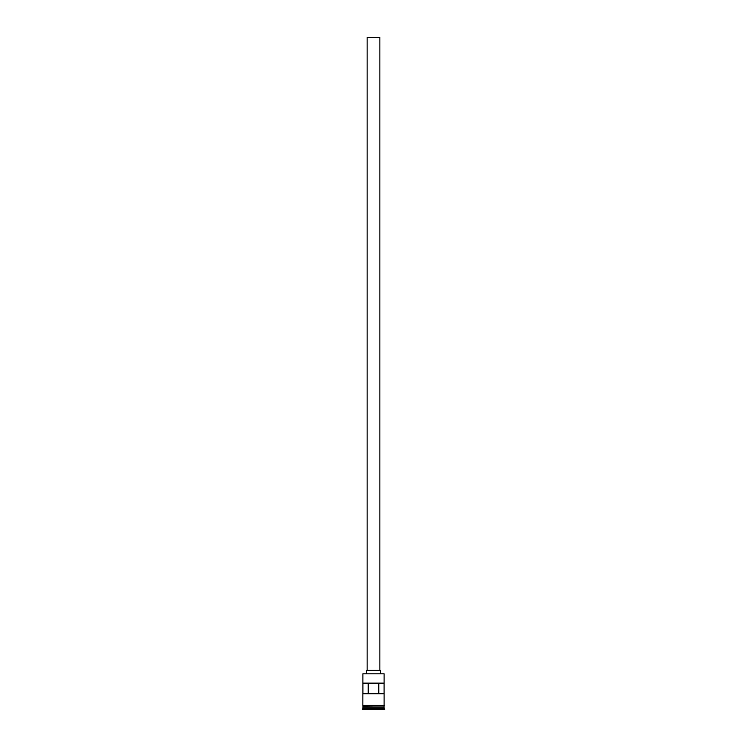 <?xml version="1.0" encoding="UTF-8"?>
<svg xmlns="http://www.w3.org/2000/svg" width="747" height="747" viewBox="0 0 747 747"><rect width="100%" height="100%" fill="white"/><g stroke="black" fill="none" stroke-linecap="round" stroke-linejoin="round"><path stroke-width="1.12" d="M362.893 673.813L384.107 673.813L362.893 673.813L362.846 705.411L384.425 705.672L362.846 705.943L362.846 705.411M367.141 670.414L367.141 37.35L379.859 37.35L379.859 670.414M366.609 673.598L366.609 670.414L380.391 670.414L380.391 673.598M363.005 707.213L383.995 707.213M362.893 705.943L363.005 707.101M384.107 705.943L383.995 707.101M384.107 707.316L384.107 708.38L362.893 708.38L362.37 709.65L384.63 709.65L384.63 708.912L362.37 708.912M384.107 708.38L384.63 708.912M384.089 693.748L384.089 683.141L362.911 683.141L362.911 693.748L384.089 693.748M384.107 673.813L384.107 705.411L362.893 705.411M384.107 706.998L362.893 706.998M362.893 707.316L362.893 708.38M368.234 693.748L368.234 683.141M378.766 683.141L378.766 693.748"/></g></svg>
